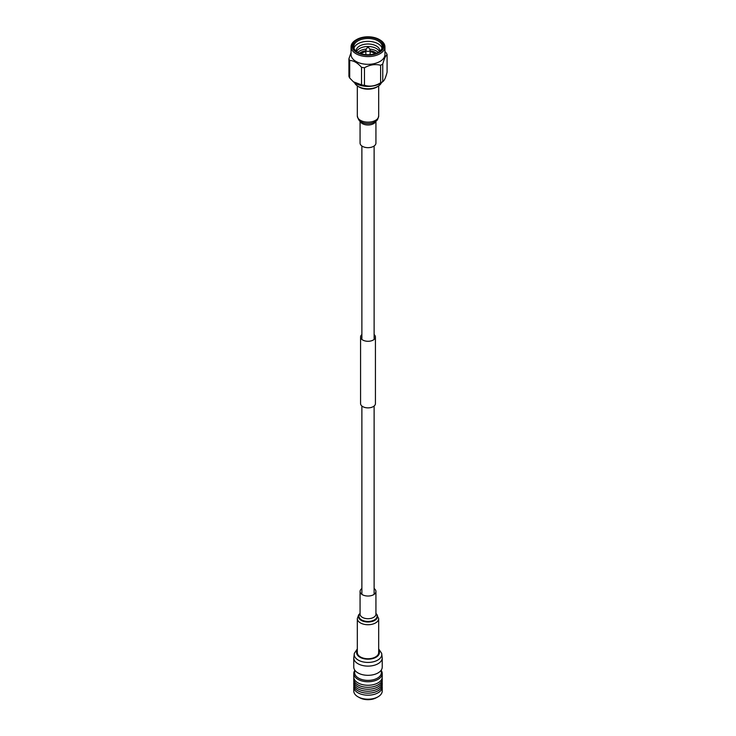 <?xml version="1.0" encoding="UTF-8"?>
<svg xmlns="http://www.w3.org/2000/svg" width="736" height="736" viewBox="0 0 736 736"><rect width="100%" height="100%" fill="white"/><g stroke="black" fill="none" stroke-linecap="round" stroke-linejoin="round"><path stroke-width="1.1" d="M360.07 121.146L360.07 143.088A7.93 4.582 -0 0 0 362.388 146.326A7.93 4.582 -0 0 0 371.036 147.32A7.93 4.582 -0 0 0 375.93 143.088L375.93 121.146M374.118 588.533A7.93 4.582 180 0 1 375.93 591.45A7.93 4.582 180 0 1 371.036 595.682A7.93 4.582 180 0 1 362.388 594.688A7.93 4.582 180 0 1 360.07 591.45A7.93 4.582 180 0 1 361.882 588.533M378.681 652.584A10.681 6.164 180 0 1 372.085 658.278A10.681 6.164 180 0 1 360.447 656.944A10.681 6.164 180 0 1 357.319 652.584L357.319 618.562A10.681 6.164 180 0 0 360.447 622.923A10.681 6.164 180 0 0 372.085 624.266A10.681 6.164 180 0 0 378.681 618.562L378.681 652.584M361.882 334.558A7.434 4.287 0 0 0 360.566 336.996L360.566 403.586A7.434 4.287 0 0 0 361.9 406.033A7.434 4.287 0 0 0 370.226 407.68A7.434 4.287 0 0 0 375.434 403.586L375.434 336.996A7.434 4.287 0 0 0 374.118 334.558M360.566 336.996A7.434 4.287 0 0 0 361.9 339.443A7.434 4.287 0 0 0 370.226 341.09A7.434 4.287 0 0 0 375.434 336.996M381.46 82.68A13.855 8.004 180 0 1 378.368 86.094L377.347 86.747A12.503 7.213 180 0 1 376.841 87.06A12.503 7.213 180 0 1 358.653 86.747L357.632 86.094A13.855 8.004 180 0 1 354.54 82.68M378.368 86.094A13.855 8.004 180 0 1 377.798 86.434A13.855 8.004 180 0 1 357.632 86.094M379.242 39.477A15.934 9.2 180 0 1 379.27 52.504A15.934 9.2 180 0 1 356.73 52.504A15.934 9.2 180 0 1 356.73 39.496A15.934 9.2 180 0 1 356.758 39.477A15.934 9.2 180 0 1 379.242 39.477L379.951 39.891A16.937 9.78 180 0 1 384.937 46.819A16.937 9.78 180 0 1 379.978 53.728A16.937 9.78 180 0 1 361.523 55.844A16.937 9.78 180 0 1 351.063 46.819A16.937 9.78 180 0 1 356.022 39.9A16.937 9.78 180 0 1 356.049 39.891A16.937 9.78 180 0 1 356.077 39.873M384.937 46.819L384.937 54.547A16.937 9.78 180 0 1 379.978 61.456A16.937 9.78 180 0 1 361.523 63.581A16.937 9.78 180 0 1 351.063 54.547L351.063 46.819M378.681 52.164A15.106 8.722 180 0 1 357.319 52.164A15.106 8.722 180 0 1 357.319 39.836A15.106 8.722 180 0 1 378.681 39.836A15.106 8.722 180 0 1 378.681 52.164L378.681 52.164M357.641 52.348A14.232 8.216 180 0 1 353.768 46.718A14.232 8.216 180 0 1 357.935 40.903A14.232 8.216 180 0 1 373.446 39.128A14.232 8.216 180 0 1 382.232 46.718A14.232 8.216 180 0 1 378.359 52.348M353.988 48.144A14.232 8.216 180 0 1 357.935 43.764A14.232 8.216 180 0 1 372.278 41.74A14.232 8.216 180 0 1 382.012 48.144M356.206 51.318A11.822 6.826 180 0 1 359.637 46A11.822 6.826 180 0 1 372.913 44.62A11.822 6.826 180 0 1 379.794 51.318M356.564 51.603A11.822 6.826 180 0 1 359.637 48.502A11.822 6.826 180 0 1 371.091 46.745A11.822 6.826 180 0 1 379.436 51.603M357.77 52.412A11.822 6.826 180 0 1 359.637 51.005A11.822 6.826 180 0 1 366.39 49.073M359.619 53.259A9.964 5.75 180 0 1 360.953 52.302A9.964 5.75 180 0 1 365.866 50.747M370.134 50.747A9.964 5.75 180 0 1 376.381 53.259M360.272 53.489A9.191 5.308 180 0 1 361.496 52.615A9.191 5.308 180 0 1 365.866 51.207M360.962 53.719A8.758 5.06 180 0 1 361.808 53.148L362.121 52.974A8.317 4.802 180 0 1 365.866 51.722M370.134 51.722A8.317 4.802 180 0 1 373.879 52.974A8.317 4.802 180 0 1 374.964 53.737M374.035 53.056A8.758 5.06 180 0 1 374.192 53.148A8.758 5.06 180 0 1 375.038 53.719M384.937 51.557L386.299 53.01A19.412 11.206 180 0 1 387.081 54.694C385.646 55.577 384.201 58.687 382.757 64.023L382.757 81.558L383.272 81.218L382.168 82.138A17.278 9.973 180 0 1 380.218 83.472A17.278 9.973 180 0 1 353.832 82.138A17.278 9.973 180 0 1 353.648 81.981M382.757 64.023A19.412 11.206 180 0 1 381.726 64.667A19.412 11.206 180 0 1 380.613 65.265C375.259 63.885 369.877 64.713 364.458 67.758L364.458 85.293C369.849 86.949 375.231 86.121 380.613 82.791A19.412 11.206 180 0 0 381.726 82.202A19.412 11.206 180 0 0 382.757 81.558C384.201 80.932 385.646 77.823 387.081 72.229L387.081 54.694M364.458 67.758A19.412 11.206 180 0 1 361.523 67.307C357.567 62.818 353.63 60.545 349.701 60.481A19.412 11.206 180 0 1 348.919 58.788L351.063 52.477M364.458 85.293A19.412 11.206 180 0 1 361.523 84.842L361.523 67.307M380.613 82.791L380.613 65.265M349.701 60.481L349.701 78.016A19.412 11.206 180 0 1 348.919 76.323L348.919 58.788M349.701 78.016L353.418 81.797L361.523 84.842M361.036 53.737A8.317 4.802 180 0 1 362.121 52.974L361.808 53.148M370.134 51.207A9.191 5.308 180 0 1 375.728 53.489M369.61 49.073A11.822 6.826 180 0 1 378.23 52.412M367.512 47.233L365.985 49.744A2.134 1.233 0 0 0 365.866 50.149A2.134 1.233 0 0 0 366.491 51.023A2.134 1.233 0 0 0 368.819 51.29A2.134 1.233 0 0 0 370.134 50.149A2.134 1.233 0 0 0 370.015 49.744L368.368 47.122L367.632 47.546L368.488 47.233M354.651 670.689A14.232 8.216 0 0 0 353.768 673.532L353.768 677.056A14.232 8.216 0 0 0 357.935 682.87A14.232 8.216 0 0 0 373.446 684.646A14.232 8.216 0 0 0 382.232 677.056L382.232 673.532A14.232 8.216 0 0 0 381.349 670.689M353.768 673.532A14.232 8.216 0 0 0 357.935 679.346A14.232 8.216 0 0 0 373.446 681.122A14.232 8.216 0 0 0 382.232 673.532M354.651 669.935L354.651 672.676A13.349 7.71 0 0 0 358.561 678.123A13.349 7.71 0 0 0 373.106 679.797A13.349 7.71 0 0 0 381.349 672.676L381.349 669.935M353.878 678.077A14.232 8.216 0 0 0 353.768 679.089A14.232 8.216 0 0 0 357.935 684.903A14.232 8.216 0 0 0 373.446 686.679A14.232 8.216 0 0 0 382.232 679.089A14.232 8.216 0 0 0 382.122 678.077M353.768 679.089L353.768 681.03A14.232 8.216 0 0 0 357.935 686.835A14.232 8.216 0 0 0 373.446 688.62A14.232 8.216 0 0 0 382.232 681.03L382.232 679.089M353.869 682.014A14.232 8.216 0 0 0 353.768 682.999A14.232 8.216 0 0 0 357.935 688.813A14.232 8.216 0 0 0 373.446 690.589A14.232 8.216 0 0 0 382.232 682.999A14.232 8.216 0 0 0 382.131 682.014M353.768 682.999L353.768 684.94A14.232 8.216 0 0 0 357.935 690.745A14.232 8.216 0 0 0 373.446 692.53A14.232 8.216 0 0 0 382.232 684.94L382.232 682.999M353.878 685.952A14.232 8.216 0 0 0 353.768 686.973A14.232 8.216 0 0 0 357.935 692.778A14.232 8.216 0 0 0 373.446 694.563A14.232 8.216 0 0 0 382.232 686.973A14.232 8.216 0 0 0 382.122 685.952M353.768 686.973L353.768 690.984A14.232 8.216 0 0 0 357.935 696.79A14.232 8.216 0 0 0 358.294 696.992A14.232 8.216 0 0 0 377.706 696.992A14.232 8.216 0 0 0 382.232 690.984L382.232 686.973M359.564 697.673A11.932 6.891 0 0 0 359.867 697.838A11.932 6.891 0 0 0 376.133 697.838L377.706 696.992M357.935 672.906A14.232 8.216 0 0 0 373.446 674.691A14.232 8.216 0 0 0 382.232 667.101L382.232 657.901A14.232 8.216 0 0 1 373.446 665.491A14.232 8.216 0 0 1 357.935 663.706A14.232 8.216 0 0 1 353.768 657.901L353.768 667.101A14.232 8.216 0 0 0 357.935 672.906M357.319 650.274A11.408 6.587 0 0 0 359.932 657.239A11.408 6.587 0 0 0 374.173 658.122A11.408 6.587 0 0 0 378.681 650.274M360.198 121.247A7.93 4.582 -0 0 0 362.388 123.648A7.93 4.582 -0 0 0 370.346 124.789A7.93 4.582 -0 0 0 375.802 121.247M361.256 121.928A9.531 5.502 -0 0 0 362.462 122.516L361.137 121.863C359.6 121.615 358.322 119.646 357.319 115.975A10.681 6.164 -0 0 0 360.447 120.336A10.681 6.164 -0 0 0 372.085 121.679A10.681 6.164 -0 0 0 378.681 115.975L378.681 85.873M362.59 122.572A9.08 5.244 -0 0 0 362.719 122.618L362.462 122.516A9.531 5.502 -0 0 0 373.538 122.516C377.485 120.005 377.292 121.192 378.681 115.975M362.719 122.618A9.08 5.244 -0 0 0 373.281 122.618A9.08 5.244 -0 0 0 373.41 122.572M375.93 591.45L375.93 614.128A7.93 4.582 180 0 1 371.036 618.36A7.93 4.582 180 0 1 362.388 617.366A7.93 4.582 180 0 1 360.07 614.128L360.07 591.45M375.93 613.456A9.531 5.502 180 0 1 374.044 620.77A9.531 5.502 180 0 1 361.256 620.402A9.531 5.502 180 0 1 360.07 613.456M375.93 613.64A9.08 5.244 180 0 1 373.474 620.374A9.08 5.244 180 0 1 361.578 619.896A9.08 5.244 180 0 1 360.07 613.64M357.319 648.968L354.366 653.274A13.791 7.967 0 0 0 358.248 660.1A13.791 7.967 0 0 0 374.219 661.572A13.791 7.967 0 0 0 381.634 653.274L382.232 657.901M374.118 594.366L374.118 406.024M374.118 339.425L374.118 146.004M361.882 594.366L361.882 406.024M361.882 339.425L361.882 146.004M357.319 115.975L357.319 85.873M378.681 618.562L375.93 613.392M360.07 613.392L358.662 614.781L357.319 618.562M356.758 39.477L356.049 39.891M365.866 54.63L365.866 50.149M370.134 54.63L370.134 50.149M359.867 697.838L358.294 696.992M354.366 653.274L353.768 657.901M381.634 653.274L378.681 648.968"/></g></svg>
